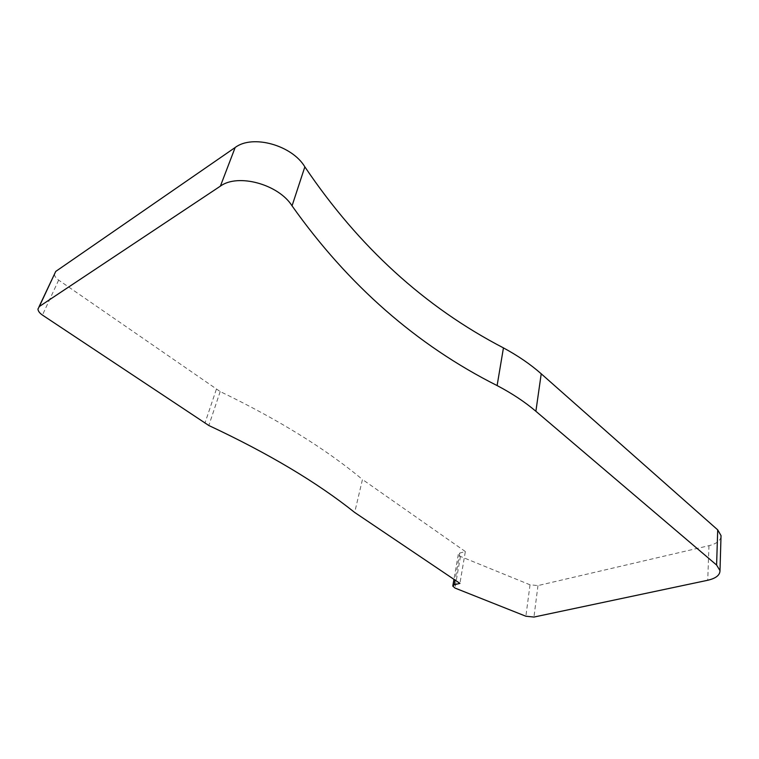 <?xml version="1.0" encoding="UTF-8"?>
<svg xmlns="http://www.w3.org/2000/svg" width="759" height="759" viewBox="0 0 759 759"><rect width="100%" height="100%" fill="white"/><g stroke="black" fill="none" stroke-linecap="round" stroke-linejoin="round"><path stroke-width="0.57" stroke-dasharray="3.79 2.85" d="M54.363 274.027C54.477 276.115 55.91 278.155 58.652 280.118L220.186 391.559C278.268 419.547 325.696 448.854 362.46 479.479L354.671 512.448M721.003 536.812C720.168 540.92 716.164 543.88 708.982 545.674L537.97 585.578L530.029 584.809L460.438 556.432L458.294 554.431L459.755 553.064L465.343 551.546L459.926 583.377M465.343 551.546L362.46 479.479M220.186 391.559L208.82 425.505M216.334 389.348L204.873 423.313M58.652 280.118L42.438 315.07M708.982 545.674L707.73 580.265M537.97 585.578L533.947 617.058M530.029 584.809L525.873 616.232M460.438 556.432L454.983 588.054M459.755 553.064L455.068 580.104M39.051 306.712L37.95 309.055M458.294 554.431L453.958 579.354"/><path stroke-width="1.14" d="M208.82 425.505C268.335 453.351 316.949 482.335 354.671 512.448L459.926 583.377L454.262 584.781L452.781 586.09L454.983 588.054L525.873 616.232L533.947 617.058L707.73 580.265C715.86 578.377 719.949 575.17 719.997 570.645L716.6 565.038L535.882 411.274C524.962 401.985 512.04 393.418 497.107 385.572C416.606 345.041 348.258 285.128 292.044 205.85C278.676 184.39 238.013 173.118 220.385 186.145L39.307 306.532L37.95 309.055C38.111 311.114 39.61 313.116 42.438 315.07L208.82 425.505M39.051 306.712L55.739 271.428L235.157 147.512C252.567 134.182 292.073 145.244 304.852 166.866L292.044 205.85M721.003 536.812L721.031 535.617L717.71 529.867L541.224 373.798C530.588 364.396 517.999 355.762 503.445 347.888C424.926 307.148 358.722 246.808 304.852 166.866M55.739 271.428L39.307 306.532M235.157 147.512L220.385 186.145M503.445 347.888L497.107 385.572M541.224 373.798L535.882 411.274M717.71 529.867L716.6 565.038M455.068 580.104L454.262 584.781M721.031 535.617L719.997 570.645M453.958 579.354L452.848 585.701"/></g></svg>
